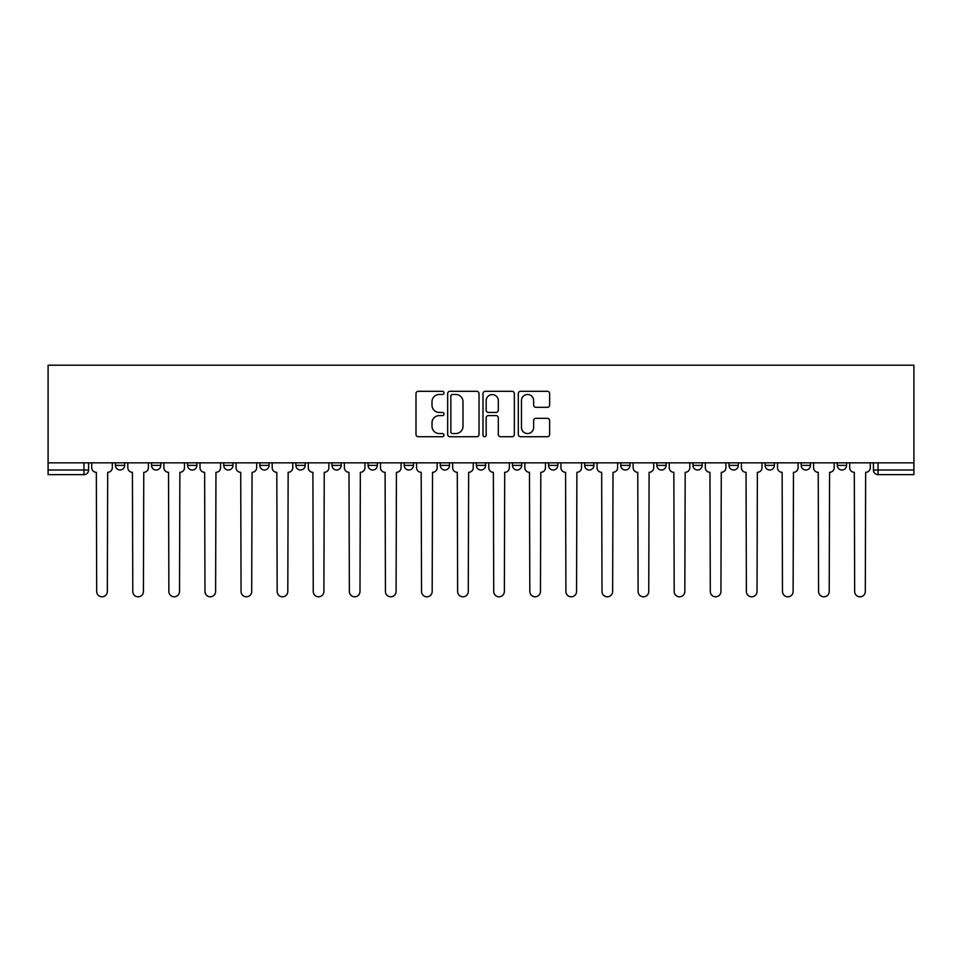 <?xml version="1.0" encoding="UTF-8"?>
<svg xmlns="http://www.w3.org/2000/svg" width="962" height="962" viewBox="0 0 962 962"><rect width="100%" height="100%" fill="white"/><g stroke="black" fill="none" stroke-linecap="round" stroke-linejoin="round"><path stroke-width="1.44" d="M443.987 392.893A1.587 1.587 0 0 0 442.388 391.306L418.266 391.306A2.273 2.273 0 0 0 415.993 393.578L415.993 434.451A2.273 2.273 0 0 0 418.266 436.724L442.388 436.724A1.587 1.587 0 0 0 443.987 435.137A1.587 1.587 0 0 0 442.388 433.549L439.273 433.549A7.263 7.263 0 0 1 431.998 426.286L431.998 422.871A7.263 7.263 0 0 1 439.273 415.608L442.388 415.608A1.587 1.587 0 0 0 443.987 414.021A1.587 1.587 0 0 0 442.388 412.433L439.273 412.433A7.263 7.263 0 0 1 431.998 405.158L431.998 401.755A7.263 7.263 0 0 1 439.273 394.48L442.388 394.48A1.587 1.587 0 0 0 443.987 392.893M837.313 465.38L837.313 462.842L837.313 465.38A4.63 4.63 0 0 0 841.942 470.009A4.63 4.63 0 0 1 837.313 465.38L846.572 465.38A4.63 4.63 0 0 1 841.942 470.009A4.63 4.63 0 0 0 846.572 465.38L846.572 462.842L846.572 465.38M512.469 462.842L512.469 465.38L521.717 465.38A4.63 4.63 0 0 1 517.099 470.009A4.63 4.63 0 0 1 512.469 465.38L512.469 462.842M404.184 462.842L404.184 465.38L413.444 465.38A4.63 4.63 0 0 1 408.814 470.009A4.63 4.63 0 0 1 404.184 465.38L404.184 462.842M331.998 462.842L331.998 465.38L341.245 465.38A4.63 4.63 0 0 1 336.628 470.009A4.63 4.63 0 0 1 331.998 465.38L331.998 462.842M295.899 462.842L295.899 465.38L305.158 465.38A4.63 4.63 0 0 1 300.529 470.009A4.63 4.63 0 0 1 295.899 465.38L295.899 462.842M223.713 462.842L223.713 465.38L232.972 465.38A4.63 4.63 0 0 1 228.343 470.009A4.63 4.63 0 0 1 223.713 465.38L223.713 462.842M547.378 407.323A2.273 2.273 0 0 0 549.639 405.05L549.639 393.578A2.273 2.273 0 0 0 547.378 391.306L520.574 391.306A2.273 2.273 0 0 0 518.302 393.578L518.302 434.451A2.273 2.273 0 0 0 520.574 436.724L547.378 436.724A2.273 2.273 0 0 0 549.639 434.451L549.639 420.598A2.273 2.273 0 0 0 547.378 418.338L535.906 418.338A2.273 2.273 0 0 0 533.633 420.598L533.633 427.477A6.073 6.073 0 0 1 527.561 433.549A6.073 6.073 0 0 1 521.476 427.477L521.476 400.565A6.073 6.073 0 0 1 527.561 394.48A6.073 6.073 0 0 1 533.633 400.565L533.633 405.05A2.273 2.273 0 0 0 535.906 407.323L547.378 407.323M913.9 462.842L48.1 462.842L48.1 365.199L913.9 365.199L913.9 474.639L878.041 474.639A4.63 4.63 0 0 1 873.412 470.009L913.9 470.009M479.016 393.578A2.273 2.273 0 0 0 476.743 391.306L449.939 391.306A2.273 2.273 0 0 0 447.667 393.578L447.667 434.451A2.273 2.273 0 0 0 449.939 436.724L476.743 436.724A2.273 2.273 0 0 0 479.016 434.451L479.016 393.578M485.257 391.306L512.061 391.306A2.273 2.273 0 0 1 514.333 393.578L514.333 434.451A2.273 2.273 0 0 1 512.061 436.724L500.589 436.724A2.273 2.273 0 0 1 498.316 434.451L498.316 417.881A2.273 2.273 0 0 0 496.043 415.608L488.443 415.608A2.273 2.273 0 0 0 486.171 417.881L486.171 435.137A1.587 1.587 0 0 1 484.571 436.724A1.587 1.587 0 0 1 482.984 435.137L482.984 393.578A2.273 2.273 0 0 1 485.257 391.306M873.412 462.842L873.412 470.009L873.412 462.842M88.588 462.842L88.588 470.009L88.588 462.842M83.959 474.639L48.1 474.639L48.1 470.009L88.588 470.009A4.63 4.63 0 0 1 83.959 474.639L83.959 462.842M48.1 462.842L48.1 470.009M801.226 462.842L801.226 465.38L810.473 465.38L810.473 462.842L810.473 465.38A4.63 4.63 0 0 1 805.843 470.009A4.63 4.63 0 0 1 801.226 465.38A4.63 4.63 0 0 0 805.843 470.009M774.386 465.38L774.386 462.842L774.386 465.38A4.63 4.63 0 0 1 769.756 470.009A4.63 4.63 0 0 1 765.127 465.38L774.386 465.38A4.63 4.63 0 0 1 769.756 470.009M765.127 462.842L765.127 465.38M738.287 462.842L738.287 465.38A4.63 4.63 0 0 1 733.657 470.009A4.63 4.63 0 0 1 729.028 465.38L738.287 465.38A4.63 4.63 0 0 1 733.657 470.009M729.028 462.842L729.028 465.38M702.188 462.842L702.188 465.38A4.63 4.63 0 0 1 697.57 470.009A4.63 4.63 0 0 1 692.941 465.38L702.188 465.38M692.941 462.842L692.941 465.38M666.101 462.842L666.101 465.38A4.63 4.63 0 0 1 661.471 470.009A4.63 4.63 0 0 1 656.842 465.38L666.101 465.38M656.842 462.842L656.842 465.38M630.002 462.842L630.002 465.38A4.63 4.63 0 0 1 625.372 470.009A4.63 4.63 0 0 1 620.755 465.38L630.002 465.38M620.755 462.842L620.755 465.38M593.915 462.842L593.915 465.38A4.63 4.63 0 0 1 589.285 470.009A4.63 4.63 0 0 1 584.655 465.38A4.63 4.63 0 0 0 589.285 470.009M584.655 462.842L584.655 465.38L593.915 465.38M557.816 462.842L557.816 465.38A4.63 4.63 0 0 1 553.186 470.009A4.63 4.63 0 0 1 548.556 465.38A4.63 4.63 0 0 0 553.186 470.009M548.556 462.842L548.556 465.38L557.816 465.38M521.717 462.842L521.717 465.38A4.63 4.63 0 0 1 517.099 470.009M485.63 462.842L485.63 465.38A4.63 4.63 0 0 1 481 470.009A4.63 4.63 0 0 1 476.37 465.38L485.63 465.38M476.37 462.842L476.37 465.38M449.531 462.842L449.531 465.38A4.63 4.63 0 0 1 444.901 470.009A4.63 4.63 0 0 1 440.283 465.38L449.531 465.38L449.531 462.842M440.283 462.842L440.283 465.38M413.444 462.842L413.444 465.38M377.344 462.842L377.344 465.38A4.63 4.63 0 0 1 372.715 470.009A4.63 4.63 0 0 1 368.085 465.38L377.344 465.38L377.344 462.842M368.085 462.842L368.085 465.38M341.245 462.842L341.245 465.38L341.245 462.842M305.158 465.38L305.158 462.842L305.158 465.38A4.63 4.63 0 0 1 300.529 470.009M269.059 462.842L269.059 465.38A4.63 4.63 0 0 1 264.43 470.009A4.63 4.63 0 0 1 259.812 465.38A4.63 4.63 0 0 0 264.43 470.009A4.63 4.63 0 0 0 269.059 465.38L269.059 462.842M259.812 462.842L259.812 465.38L269.059 465.38M232.972 462.842L232.972 465.38M196.873 462.842L196.873 465.38A4.63 4.63 0 0 1 192.244 470.009A4.63 4.63 0 0 1 187.614 465.38A4.63 4.63 0 0 0 192.244 470.009A4.63 4.63 0 0 0 196.873 465.38L187.614 465.38L187.614 462.842M151.527 462.842L151.527 465.38L160.774 465.38L160.774 462.842L160.774 465.38A4.63 4.63 0 0 1 156.157 470.009A4.63 4.63 0 0 1 151.527 465.38A4.63 4.63 0 0 0 156.157 470.009M124.687 462.842L124.687 465.38A4.63 4.63 0 0 1 120.058 470.009A4.63 4.63 0 0 1 115.428 465.38L124.687 465.38L124.687 462.842M115.428 462.842L115.428 465.38M452.441 394.48A1.587 1.587 0 0 0 450.853 396.079L450.853 431.962A1.587 1.587 0 0 0 452.441 433.549L455.735 433.549A7.263 7.263 0 0 0 462.999 426.286L462.999 401.755A7.263 7.263 0 0 0 455.735 394.48L452.441 394.48M498.316 400.673A6.073 6.073 0 0 0 492.243 394.6A6.073 6.073 0 0 0 486.171 400.673L486.171 410.161A2.273 2.273 0 0 0 488.443 412.433L496.043 412.433A2.273 2.273 0 0 0 498.316 410.161L498.316 400.673M91.715 467.7L91.715 462.842L91.715 467.7A4.63 4.63 48.4 0 0 96.344 472.318L96.693 591.486A5.327 5.327 48.4 0 0 102.008 596.801A5.327 5.327 48.4 0 0 107.335 591.486L107.684 472.318A4.63 4.63 48.4 0 0 112.301 467.7L112.301 462.842M96.344 472.318L96.693 591.486M107.335 591.486L107.684 472.318M127.814 467.7L127.814 462.842L127.814 467.7A4.63 4.63 48.4 0 0 132.431 472.318L132.78 591.486A5.327 5.327 48.4 0 0 138.107 596.801A5.327 5.327 48.4 0 0 143.422 591.486L143.771 472.318A4.63 4.63 48.4 0 0 148.401 467.7L148.401 462.842M163.901 467.7L163.901 462.842L163.901 467.7A4.63 4.63 48.4 0 0 168.53 472.318L168.879 591.486A5.327 5.327 48.4 0 0 174.194 596.801A5.327 5.327 48.4 0 0 179.521 591.486L179.87 472.318A4.63 4.63 48.4 0 0 184.5 467.7L184.5 462.842M132.431 472.318L132.78 591.486M143.422 591.486L143.771 472.318M168.53 472.318L168.879 591.486M179.521 591.486L179.87 472.318M200 467.7L200 462.842L200 467.7A4.63 4.63 48.4 0 0 204.629 472.318L204.966 591.486A5.327 5.327 48.4 0 0 210.293 596.801A5.327 5.327 48.4 0 0 215.62 591.486L215.957 472.318A4.63 4.63 48.4 0 0 220.587 467.7L220.587 462.842M236.087 467.7L236.087 462.842L236.087 467.7A4.63 4.63 48.4 0 0 240.716 472.318L241.065 591.486A5.327 5.327 48.4 0 0 246.392 596.801A5.327 5.327 48.4 0 0 251.707 591.486L252.056 472.318A4.63 4.63 48.4 0 0 256.686 467.7L256.686 462.842M272.186 467.7L272.186 462.842L272.186 467.7A4.63 4.63 48.4 0 0 276.815 472.318L277.164 591.486A5.327 5.327 48.4 0 0 282.479 596.801A5.327 5.327 48.4 0 0 287.806 591.486L288.155 472.318A4.63 4.63 48.4 0 0 292.773 467.7L292.773 462.842M204.629 472.318L204.966 591.486M215.62 591.486L215.957 472.318M240.716 472.318L241.065 591.486M251.707 591.486L252.056 472.318M276.815 472.318L277.164 591.486M287.806 591.486L288.155 472.318M308.285 467.7L308.285 462.842L308.285 467.7A4.63 4.63 48.4 0 0 312.903 472.318L313.251 591.486A5.327 5.327 48.4 0 0 318.578 596.801A5.327 5.327 48.4 0 0 323.893 591.486L324.242 472.318A4.63 4.63 48.4 0 0 328.872 467.7L328.872 462.842M312.903 472.318L313.251 591.486M323.893 591.486L324.242 472.318M344.372 467.7L344.372 462.842L344.372 467.7A4.63 4.63 48.4 0 0 349.002 472.318L349.35 591.486A5.327 5.327 48.4 0 0 354.665 596.801A5.327 5.327 48.4 0 0 359.992 591.486L360.341 472.318A4.63 4.63 48.4 0 0 364.971 467.7L364.971 462.842M349.002 472.318L349.35 591.486M359.992 591.486L360.341 472.318M380.471 467.7L380.471 462.842L380.471 467.7A4.63 4.63 48.4 0 0 385.101 472.318L385.437 591.486A5.327 5.327 48.4 0 0 390.764 596.801A5.327 5.327 48.4 0 0 396.091 591.486L396.428 472.318A4.63 4.63 48.4 0 0 401.058 467.7L401.058 462.842M385.101 472.318L385.437 591.486M396.091 591.486L396.428 472.318M416.558 467.7L416.558 462.842L416.558 467.7A4.63 4.63 48.4 0 0 421.188 472.318L421.536 591.486A5.327 5.327 48.4 0 0 426.863 596.801A5.327 5.327 48.4 0 0 432.178 591.486L432.527 472.318A4.63 4.63 48.4 0 0 437.157 467.7L437.157 462.842M421.188 472.318L421.536 591.486M432.178 591.486L432.527 472.318M452.657 467.7L452.657 462.842L452.657 467.7A4.63 4.63 48.4 0 0 457.287 472.318L457.635 591.486A5.327 5.327 48.4 0 0 462.95 596.801A5.327 5.327 48.4 0 0 468.278 591.486L468.626 472.318A4.63 4.63 48.4 0 0 473.244 467.7L473.244 462.842M457.287 472.318L457.635 591.486M468.278 591.486L468.626 472.318M488.756 467.7L488.756 462.842L488.756 467.7A4.63 4.63 48.4 0 0 493.374 472.318L493.722 591.486A5.327 5.327 48.4 0 0 499.05 596.801A5.327 5.327 48.4 0 0 504.365 591.486L504.713 472.318A4.63 4.63 48.4 0 0 509.343 467.7L509.343 462.842M493.374 472.318L493.722 591.486M504.365 591.486L504.713 472.318M524.843 467.7L524.843 462.842L524.843 467.7A4.63 4.63 48.4 0 0 529.473 472.318L529.822 591.486A5.327 5.327 48.4 0 0 535.137 596.801A5.327 5.327 48.4 0 0 540.464 591.486L540.812 472.318A4.63 4.63 48.4 0 0 545.442 467.7L545.442 462.842M529.473 472.318L529.822 591.486M540.464 591.486L540.812 472.318M560.942 467.7L560.942 462.842L560.942 467.7A4.63 4.63 48.4 0 0 565.572 472.318L565.909 591.486A5.327 5.327 48.4 0 0 571.236 596.801A5.327 5.327 48.4 0 0 576.563 591.486L576.899 472.318A4.63 4.63 48.4 0 0 581.529 467.7L581.529 462.842M565.572 472.318L565.909 591.486M576.563 591.486L576.899 472.318M597.029 467.7L597.029 462.842L597.029 467.7A4.63 4.63 48.4 0 0 601.659 472.318L602.008 591.486A5.327 5.327 48.4 0 0 607.335 596.801A5.327 5.327 48.4 0 0 612.65 591.486L612.998 472.318A4.63 4.63 48.4 0 0 617.628 467.7L617.628 462.842M601.659 472.318L602.008 591.486M612.65 591.486L612.998 472.318M633.128 467.7L633.128 462.842L633.128 467.7A4.63 4.63 48.4 0 0 637.758 472.318L638.107 591.486A5.327 5.327 48.4 0 0 643.422 596.801A5.327 5.327 48.4 0 0 648.749 591.486L649.097 472.318A4.63 4.63 48.4 0 0 653.715 467.7L653.715 462.842M637.758 472.318L638.107 591.486M648.749 591.486L649.097 472.318M669.227 467.7L669.227 462.842L669.227 467.7A4.63 4.63 48.4 0 0 673.845 472.318L674.194 591.486A5.327 5.327 48.4 0 0 679.521 596.801A5.327 5.327 48.4 0 0 684.836 591.486L685.184 472.318A4.63 4.63 48.4 0 0 689.814 467.7L689.814 462.842M673.845 472.318L674.194 591.486M684.836 591.486L685.184 472.318M705.314 467.7L705.314 462.842L705.314 467.7A4.63 4.63 48.4 0 0 709.944 472.318L710.293 591.486A5.327 5.327 48.4 0 0 715.608 596.801A5.327 5.327 48.4 0 0 720.935 591.486L721.284 472.318A4.63 4.63 48.4 0 0 725.913 467.7L725.913 462.842M709.944 472.318L710.293 591.486M720.935 591.486L721.284 472.318M741.413 467.7L741.413 462.842L741.413 467.7A4.63 4.63 48.4 0 0 746.043 472.318L746.38 591.486A5.327 5.327 48.4 0 0 751.707 596.801A5.327 5.327 48.4 0 0 757.034 591.486L757.371 472.318A4.63 4.63 48.4 0 0 762 467.7L762 462.842M746.043 472.318L746.38 591.486M757.034 591.486L757.371 472.318M777.5 467.7L777.5 462.842L777.5 467.7A4.63 4.63 48.4 0 0 782.13 472.318L782.479 591.486A5.327 5.327 48.4 0 0 787.806 596.801A5.327 5.327 48.4 0 0 793.121 591.486L793.47 472.318A4.63 4.63 48.4 0 0 798.099 467.7L798.099 462.842M782.13 472.318L782.479 591.486M793.121 591.486L793.47 472.318M813.599 467.7L813.599 462.842L813.599 467.7A4.63 4.63 48.4 0 0 818.229 472.318L818.578 591.486A5.327 5.327 48.4 0 0 823.893 596.801A5.327 5.327 48.4 0 0 829.22 591.486L829.569 472.318A4.63 4.63 48.4 0 0 834.186 467.7L834.186 462.842M818.229 472.318L818.578 591.486M829.22 591.486L829.569 472.318M849.699 467.7L849.699 462.842L849.699 467.7A4.63 4.63 48.4 0 0 854.316 472.318L854.665 591.486A5.327 5.327 48.4 0 0 859.992 596.801A5.327 5.327 48.4 0 0 865.307 591.486L865.656 472.318A4.63 4.63 48.4 0 0 870.285 467.7L870.285 462.842M854.316 472.318L854.665 591.486M865.307 591.486L865.656 472.318M878.041 462.842L878.041 474.639"/></g></svg>
